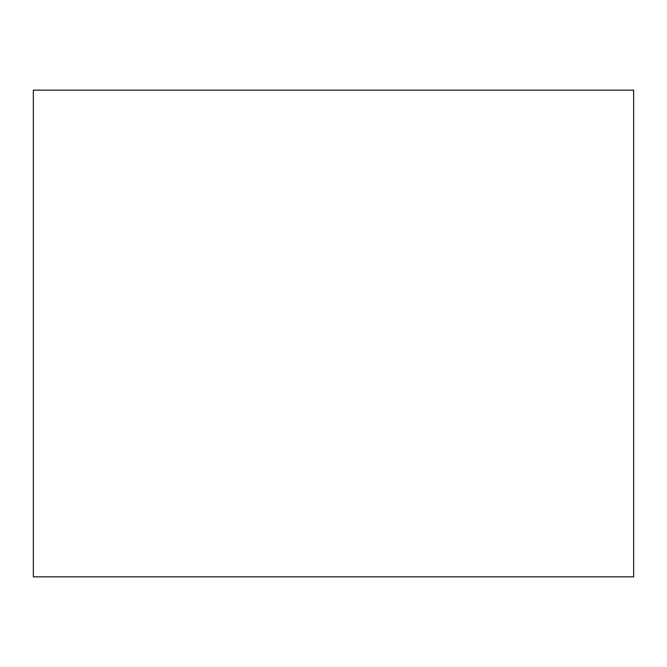 <?xml version="1.0" encoding="UTF-8"?>
<svg xmlns="http://www.w3.org/2000/svg" width="667" height="667" viewBox="0 0 667 667"><rect width="100%" height="100%" fill="white"/><g stroke="black" fill="none" stroke-linecap="round" stroke-linejoin="round"><path stroke-width="1" d="M633.65 576.863L33.35 576.863L33.35 90.137L633.65 90.137L633.65 576.863"/></g></svg>
